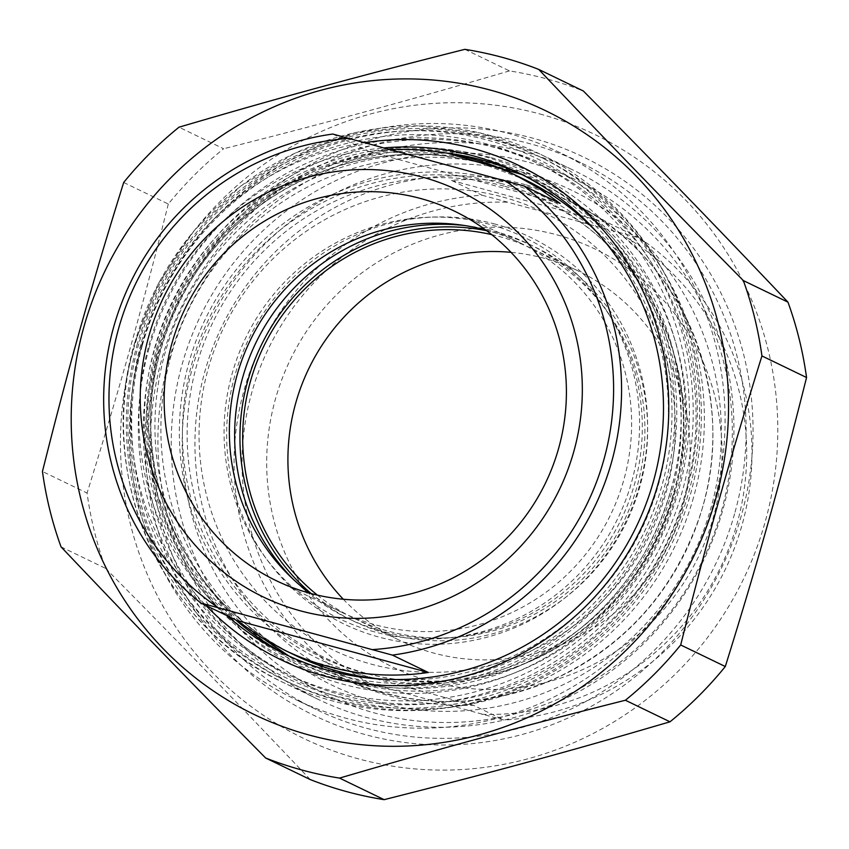 <?xml version="1.0" encoding="UTF-8"?>
<svg xmlns="http://www.w3.org/2000/svg" width="849" height="849" viewBox="0 0 849 849"><rect width="100%" height="100%" fill="white"/><g stroke="black" fill="none" stroke-linecap="round" stroke-linejoin="round"><path stroke-width="0.64" stroke-dasharray="4.25 3.18" d="M123.689 182.471L168.304 204.036A370.429 361.494 115.8 0 1 223.605 148.755L179.001 127.191M464.849 49.338L509.453 70.902A370.429 361.494 115.8 0 1 546.968 78.946A370.429 361.494 115.8 0 1 583.348 90.992M61.032 546.852L105.647 568.416A370.429 361.494 115.8 0 1 87.065 493.057L42.45 471.482M168.304 204.036C141.56 310.511 119.422 389.288 87.065 493.057M539.762 113.936A335.217 327.13 115.8 0 1 677.406 672.005A335.217 327.13 115.8 0 1 130.194 523.271A335.217 327.13 115.8 0 1 539.762 113.936M105.647 568.416C182.875 646.577 238.643 704.129 310.256 779.573M509.453 70.902C408.295 100.585 330.388 121.8 223.605 148.755M227.054 615.695A267.499 261.046 115.8 0 1 153.213 331.407A267.499 261.046 115.8 0 1 384.65 147.853M365.208 142.568A274.269 267.658 -64.2 0 0 146.177 327.003A274.269 267.658 -64.2 0 0 205.978 605.507M169.078 359.615A293.743 286.665 -64.2 0 0 318.078 699.321A293.743 286.665 -64.2 0 0 722.775 510.111A293.743 286.665 -64.2 0 0 573.775 170.394A293.743 286.665 -64.2 0 0 169.078 359.615M741.283 515.81A310.002 302.52 115.8 0 1 230.45 654.95A310.002 302.52 115.8 0 1 375.629 138.451A310.002 302.52 115.8 0 1 741.283 515.81M482.105 195.217L639.477 237.985L608.871 223.191L575.558 204.174C534.286 184.477 492.929 176.55 451.488 180.412L482.105 195.217A264.113 257.735 115.8 0 0 244.119 389.978A264.113 257.735 115.8 0 0 346.604 677.279L315.987 662.475L345.66 679.741C383.844 697.942 426.41 706.453 473.371 705.254L503.977 720.058L346.604 677.279M451.488 180.412L608.871 223.191M473.371 705.254L315.987 662.475M481.892 714.327A257.343 251.134 -64.2 0 0 736.911 524.194A257.343 251.134 -64.2 0 0 617.393 232.265M506.842 202.221A257.343 251.134 -64.2 0 0 251.835 392.355A257.343 251.134 -64.2 0 0 371.342 684.283M557.156 234.897A232.223 226.619 115.8 0 1 652.52 621.489A232.223 226.619 115.8 0 1 273.431 518.452A232.223 226.619 115.8 0 1 557.156 234.897M639.477 237.985A264.113 257.735 115.8 0 1 741.962 525.287A264.113 257.735 115.8 0 1 503.977 720.058M343.314 599.245A205.129 200.184 -64.2 0 0 399.762 640.39A205.129 200.184 -64.2 0 0 433.584 653.03A205.129 200.184 -64.2 0 0 676.589 525.828A205.129 200.184 -64.2 0 0 578.328 271.022A205.129 200.184 -64.2 0 0 544.517 258.372A205.129 200.184 -64.2 0 0 511.013 252.333M317.399 595.096A205.129 200.184 -64.2 0 0 354.521 618.518A205.129 200.184 -64.2 0 0 388.333 631.157A205.129 200.184 -64.2 0 0 631.338 503.956A205.129 200.184 -64.2 0 0 533.076 249.15A205.129 200.184 -64.2 0 0 491.677 234.6M721.448 510.981A286.124 279.215 -64.2 0 0 383.95 162.679A286.124 279.215 -64.2 0 0 249.956 639.403A286.124 279.215 -64.2 0 0 721.448 510.981M495.19 224.104A214.67 209.501 -64.2 0 0 232.902 486.244A214.67 209.501 -64.2 0 0 583.337 581.491A214.67 209.501 -64.2 0 0 495.19 224.104M171.084 355.476A268.167 261.704 -64.2 0 0 487.411 681.938A268.167 261.704 -64.2 0 0 613.01 235.12A268.167 261.704 -64.2 0 0 171.084 355.476M464.774 225.547A207.899 202.89 115.8 0 1 494.691 231.268A207.899 202.89 115.8 0 1 528.959 244.077A207.899 202.89 115.8 0 1 621.139 519.556A207.899 202.89 115.8 0 1 347.984 618.433A207.899 202.89 115.8 0 1 293.595 579.634M486.626 230.695A207.899 202.89 115.8 0 1 500.008 233.836A207.899 202.89 115.8 0 1 534.286 246.656A207.899 202.89 115.8 0 1 626.466 522.135A207.899 202.89 115.8 0 1 353.311 621.001A207.899 202.89 115.8 0 1 311.201 593.568M734.576 513.825A303.73 296.397 115.8 0 1 316.136 709.467A303.73 296.397 115.8 0 1 162.063 358.214A303.73 296.397 115.8 0 1 580.514 162.562A303.73 296.397 115.8 0 1 734.576 513.825M713.553 503.659A303.73 296.397 -64.2 0 0 559.491 152.406A303.73 296.397 -64.2 0 0 141.04 348.048A303.73 296.397 -64.2 0 0 295.102 699.3A303.73 296.397 -64.2 0 0 713.553 503.659M693.495 497.472A286.124 279.215 115.8 0 1 222.003 625.893A286.124 279.215 115.8 0 1 356.007 149.169A286.124 279.215 115.8 0 1 693.495 497.472M560.202 203.463L368.731 151.419L390.933 149.562M332.797 134.046L368.731 151.419M142.462 344.885A284.426 277.57 115.8 0 1 611.163 217.227A284.426 277.57 115.8 0 1 477.955 691.118A284.426 277.57 115.8 0 1 142.462 344.885M149.116 348.101A284.426 277.57 -64.2 0 0 484.609 694.344A284.426 277.57 -64.2 0 0 617.817 220.443A284.426 277.57 -64.2 0 0 149.116 348.101M374.526 631.879A211.9 206.795 115.8 0 1 287.514 279.109A211.9 206.795 115.8 0 1 633.428 373.125A211.9 206.795 115.8 0 1 374.526 631.879M310.076 593.271A205.129 200.184 -64.2 0 0 341.213 612.076A205.129 200.184 -64.2 0 0 375.025 624.726A205.129 200.184 -64.2 0 0 618.03 497.514A205.129 200.184 -64.2 0 0 519.768 242.708A205.129 200.184 -64.2 0 0 485.692 229.994M141.401 345.723A291.196 284.171 115.8 0 1 542.585 158.147A291.196 284.171 115.8 0 1 690.301 494.914A291.196 284.171 115.8 0 1 289.106 682.49A291.196 284.171 115.8 0 1 141.401 345.723M137.411 343.792A291.196 284.171 -64.2 0 0 285.115 680.558A291.196 284.171 -64.2 0 0 686.3 492.982A291.196 284.171 -64.2 0 0 538.595 156.216A291.196 284.171 -64.2 0 0 137.411 343.792M284.786 654.07L289.063 656.086A267.499 261.046 -64.2 0 0 293.308 658.187A267.499 261.046 -64.2 0 0 337.403 674.679A267.499 261.046 -64.2 0 0 654.292 508.806A267.499 261.046 -64.2 0 0 526.147 176.528A267.499 261.046 -64.2 0 0 521.87 174.512L517.635 172.411M446.945 153.096A267.499 261.046 -64.2 0 0 157.617 348.833A267.499 261.046 -64.2 0 0 235.576 619.812L188.075 563.938L157.925 496.548L147.524 422.94L157.702 348.897L183.352 287.503L223 234.154L274.195 192.139L333.774 164.059L389.999 152.289L447.168 153.128M154.592 348.175A271.563 265.005 115.8 0 1 602.09 226.301A271.563 265.005 115.8 0 1 474.909 678.754A271.563 265.005 115.8 0 1 154.592 348.175M138.78 343.887A288.331 281.369 -64.2 0 0 478.878 694.875A288.331 281.369 -64.2 0 0 613.912 214.479A288.331 281.369 -64.2 0 0 138.78 343.887M134.747 343.007A293.743 286.665 115.8 0 1 539.433 153.796A293.743 286.665 115.8 0 1 669.681 543.02A293.743 286.665 115.8 0 1 283.746 682.723A293.743 286.665 115.8 0 1 134.747 343.007M525.329 184.657A264.113 257.735 -64.2 0 0 204.991 371.066A264.113 257.735 -64.2 0 0 338.963 676.504A264.113 257.735 -64.2 0 0 685.96 550.895A264.113 257.735 -64.2 0 0 568.862 200.937A264.113 257.735 -64.2 0 0 525.329 184.657M526.125 173.207A274.949 268.316 115.8 0 1 639.021 630.924A274.949 268.316 115.8 0 1 190.197 508.933A274.949 268.316 115.8 0 1 526.125 173.207M504.03 186.133A253.331 247.229 -64.2 0 0 196.766 364.932A253.331 247.229 -64.2 0 0 367.033 673.533A253.331 247.229 -64.2 0 0 674.297 494.734A253.331 247.229 -64.2 0 0 504.03 186.133M502.799 197.032A242.825 236.967 115.8 0 1 602.514 601.272A242.825 236.967 115.8 0 1 206.116 493.534A242.825 236.967 115.8 0 1 502.799 197.032M480.874 163.167A264.113 257.735 115.8 0 1 524.406 179.447L480.916 163.188C374.696 132.508 251.283 181.782 192.277 278.525C148.862 350.722 139.491 426.58 164.186 506.1C187.884 573.648 231.331 623.293 294.507 655.014A264.113 257.735 115.8 0 1 167.996 326.95A264.113 257.735 115.8 0 1 480.874 163.167M597.42 232.764A264.113 257.735 115.8 0 1 658.378 484.885A264.113 257.735 115.8 0 1 381.647 679.115M483.399 158.476A269.526 263.031 -64.2 0 0 154.094 487.591A269.526 263.031 -64.2 0 0 594.077 607.173A269.526 263.031 -64.2 0 0 483.399 158.476M670.997 490.138A268.369 261.895 -64.2 0 0 671.973 346.35A268.369 261.895 -64.2 0 0 490.637 163.231A268.369 261.895 -64.2 0 0 155.303 440.631A268.369 261.895 -64.2 0 0 516.967 666.996A268.369 261.895 -64.2 0 0 670.997 490.138M491.189 157.659A273.707 267.117 115.8 0 1 603.586 613.328A273.707 267.117 115.8 0 1 156.768 491.889A273.707 267.117 115.8 0 1 491.189 157.659M673.628 493.672A257.035 250.837 115.8 0 1 526.104 663.058A257.035 250.837 115.8 0 1 179.701 446.256A257.035 250.837 115.8 0 1 500.878 180.561A257.035 250.837 115.8 0 1 674.562 355.943A257.035 250.837 115.8 0 1 673.628 493.672M500.602 183.352A254.371 248.237 -64.2 0 0 189.815 493.948A254.371 248.237 -64.2 0 0 605.05 606.812A254.371 248.237 -64.2 0 0 500.602 183.352M318.078 699.321L283.746 682.723C161.352 626.488 94.865 474.878 134.63 342.932L158.487 283.375L194.421 230.249L240.723 186.09L295.176 153.022L355.179 132.603L417.888 125.822L480.301 132.996L539.433 153.796L573.775 170.394M354.521 618.518L399.762 640.39M533.076 249.15L578.328 271.022M345.66 679.741L338.963 676.504C411.669 709.817 485.076 709.87 559.194 676.664C625.501 644.041 671.57 592.719 697.411 522.697C743.13 400.76 684.188 253.564 568.862 200.937L575.558 204.174M347.984 618.433L353.311 621.001M528.959 244.077L534.286 246.656M580.514 162.562L559.491 152.406M316.136 709.467L295.102 699.3M671.973 346.35C690.63 420.435 680.569 490.86 641.802 557.623C611.344 607.3 569.732 643.754 516.967 666.996L526.104 663.058C641.78 616.066 709.594 475.811 674.562 355.943L671.973 346.35M519.768 242.708L454.555 211.189M341.213 612.076L275.999 580.557M285.115 680.558L289.106 682.49M538.595 156.216L542.585 158.147"/><path stroke-width="1.27" d="M787.968 302.148A370.429 361.494 115.8 0 1 806.55 377.518L761.935 355.943A370.429 361.494 -64.2 0 0 743.353 280.584L787.968 302.148C716.354 226.704 660.586 169.153 583.348 90.992L538.744 69.427A370.429 361.494 -64.2 0 0 502.353 57.382A370.429 361.494 -64.2 0 0 464.849 49.338C358.066 76.304 280.159 97.518 179.001 127.191A370.429 361.494 -64.2 0 0 123.689 182.471C91.331 286.23 69.194 365.006 42.45 471.482A370.429 361.494 -64.2 0 0 61.032 546.852C132.646 622.296 188.414 679.847 265.652 758.008A370.429 361.494 -64.2 0 0 339.547 778.098L384.151 799.662A370.429 361.494 115.8 0 1 310.256 779.573L265.652 758.008M625.395 700.245A370.429 361.494 -64.2 0 0 680.696 644.964L725.311 666.529A370.429 361.494 115.8 0 1 669.999 721.809L625.395 700.245C518.612 727.2 440.705 748.415 339.547 778.098M725.311 666.529C757.669 562.77 779.806 483.994 806.55 377.518M384.151 799.662C490.934 772.696 568.841 751.482 669.999 721.809M761.935 355.943C729.578 459.712 707.44 538.489 680.696 644.964M538.744 69.427C610.357 144.871 666.125 202.423 743.353 280.584M490.52 90.132A335.217 327.13 -64.2 0 0 80.952 499.456A335.217 327.13 -64.2 0 0 628.164 648.201A335.217 327.13 -64.2 0 0 490.52 90.132M384.65 147.853A267.499 261.046 115.8 0 1 517.635 172.411A267.499 261.046 115.8 0 1 645.771 504.688A267.499 261.046 115.8 0 1 328.881 670.561A267.499 261.046 115.8 0 1 284.786 654.07A267.499 261.046 115.8 0 1 227.054 615.695M205.978 605.507A274.269 267.658 -64.2 0 0 325.719 676.43A274.269 267.658 -64.2 0 0 668.036 427.854A274.269 267.658 -64.2 0 0 365.208 142.568M511.013 252.333A205.129 200.184 -64.2 0 0 308.813 368.572A205.129 200.184 -64.2 0 0 343.314 599.245M491.677 234.6A205.129 200.184 -64.2 0 0 263.572 346.7A205.129 200.184 -64.2 0 0 317.399 595.096M293.595 579.634A207.899 202.89 115.8 0 1 255.814 342.954A207.899 202.89 115.8 0 1 464.774 225.547M311.201 593.568A207.899 202.89 115.8 0 1 261.131 345.522A207.899 202.89 115.8 0 1 486.626 230.695M390.933 149.562C434.815 147.917 475.949 156.258 514.345 174.576L538.149 187.767L560.202 203.463L524.268 186.09L332.797 134.046A264.113 257.735 -64.2 0 0 113.702 326.929A264.113 257.735 -64.2 0 0 200.958 603.077L392.429 655.12L428.363 672.493C378.728 679.571 330.749 672.121 284.447 650.143L259.943 636.623L236.892 620.449L200.958 603.077M236.892 620.449L428.363 672.493M217.715 607.353A257.343 251.134 115.8 0 1 118.754 328.022A257.343 251.134 115.8 0 1 349.555 138.323M504.847 180.529A257.343 251.134 115.8 0 1 603.819 459.861A257.343 251.134 115.8 0 1 373.008 649.559M422.24 177.07A225.452 220.008 -64.2 0 0 146.792 452.358A225.452 220.008 -64.2 0 0 514.812 552.391A225.452 220.008 -64.2 0 0 422.24 177.07M392.429 655.12A264.113 257.735 -64.2 0 0 611.535 462.238A264.113 257.735 -64.2 0 0 524.268 186.09M485.692 229.994A205.129 200.184 -64.2 0 0 250.264 340.269A205.129 200.184 -64.2 0 0 310.076 593.271M309.811 593.196A205.129 200.184 115.8 0 1 275.999 580.557A205.129 200.184 115.8 0 1 177.728 325.751A205.129 200.184 115.8 0 1 420.743 198.539A205.129 200.184 115.8 0 1 454.555 211.189A205.129 200.184 115.8 0 1 552.826 465.995A205.129 200.184 115.8 0 1 309.811 593.196M447.168 153.128L521.87 174.512A267.499 261.046 -64.2 0 0 446.945 153.096M235.576 619.812A267.499 261.046 -64.2 0 0 289.063 656.086L235.597 619.823M514.345 174.576L524.406 179.447A264.113 257.735 115.8 0 1 597.42 232.764M381.647 679.115A264.113 257.735 115.8 0 1 294.507 655.014L284.447 650.143"/></g></svg>
